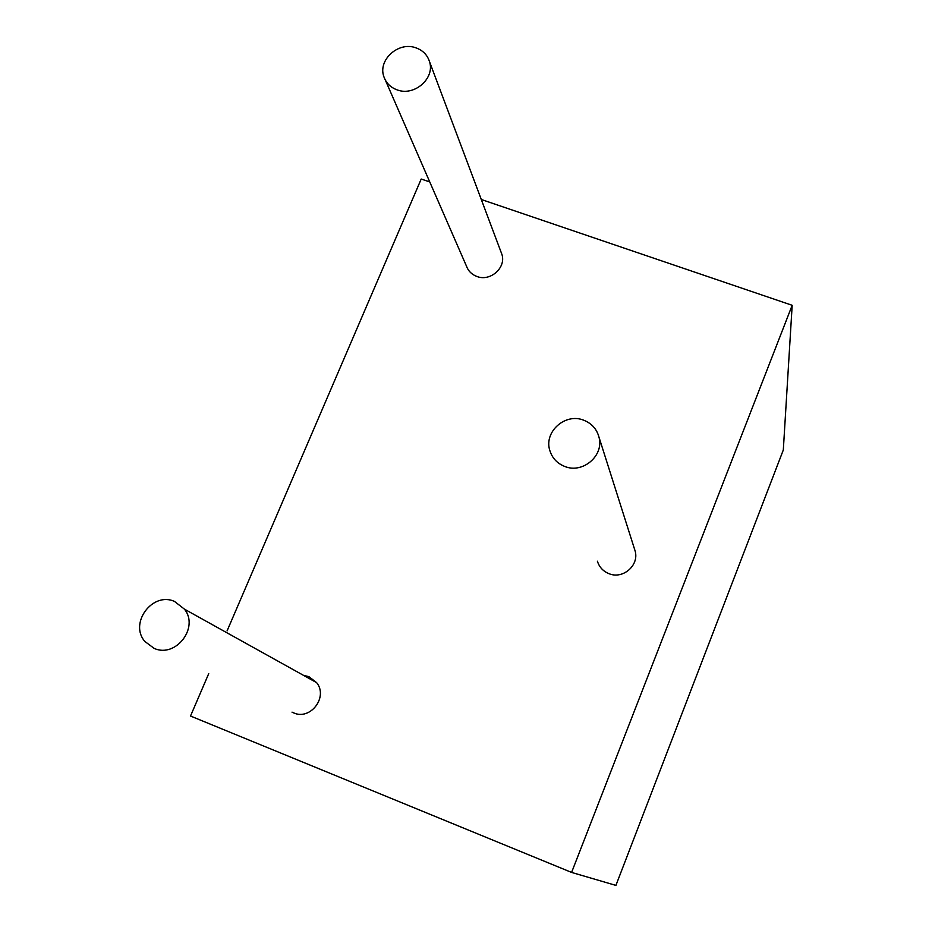 <?xml version="1.0" encoding="UTF-8"?>
<svg xmlns="http://www.w3.org/2000/svg" width="932" height="932" viewBox="0 0 932 932"><rect width="100%" height="100%" fill="white"/><g stroke="black" fill="none" stroke-linecap="round" stroke-linejoin="round"><path stroke-width="1.4" d="M615.912 885.4L571.596 872.422L792.177 305.3L783.311 449.993L615.912 885.4M571.596 872.422L190.512 716.032L208.733 673.615M792.177 305.3L481.285 199.495M429.768 181.95L421.206 179.037L227.093 630.871M292.019 712.141L293.592 712.864C310.414 720.704 328.437 696.961 316.624 682.643L308.83 676.62L303.564 675.374M597.4 561.204C599.288 567.157 603.167 571.316 609.027 573.693C622.867 579.564 639.27 565.386 635.17 551.115L634.354 548.575M385.405 80.234L466.361 265.876C468.179 270.991 471.72 274.532 476.974 276.501C490.43 281.848 506.46 267.496 501.859 254.238L501.032 252.036M174.517 601.443C152.545 591.354 128.802 623.275 144.868 641.472L154.083 648.346C175.635 658.388 199.436 627.574 184.466 609.167L174.517 601.443M583.583 420.157C565.188 412.643 543.624 432.005 549.833 450.54C552.233 458.171 557.243 463.484 564.85 466.489C582.826 473.945 604.251 455.527 598.996 437.19C596.771 428.988 591.634 423.314 583.583 420.157M415.742 47.777C398.337 41.253 377.577 60.126 383.902 76.774C386.163 83.169 390.648 87.573 397.358 89.961C414.519 96.485 435.232 78.148 429.489 61.582C427.31 54.837 422.72 50.235 415.742 47.777M316.624 682.643L184.466 609.167M635.17 551.115L598.996 437.19M501.859 254.238L429.489 61.582"/></g></svg>
